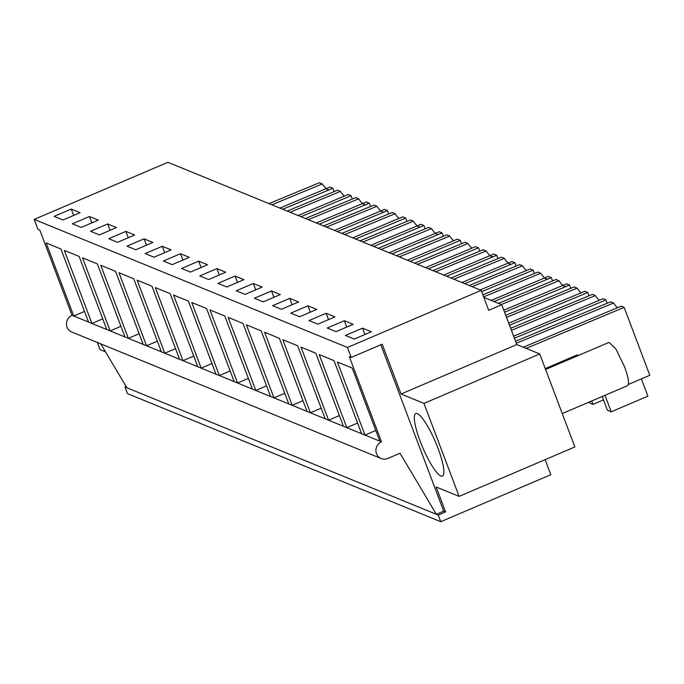 <?xml version="1.0" encoding="UTF-8"?>
<svg xmlns="http://www.w3.org/2000/svg" width="684" height="684" viewBox="0 0 684 684"><rect width="100%" height="100%" fill="white"/><g stroke="black" fill="none" stroke-linecap="round" stroke-linejoin="round"><path stroke-width="1.03" d="M501.731 304.722L488.692 310.297L481.16 290.367L347.455 347.463L351.217 357.433L382.202 344.197L401.029 394.018L516.796 344.582L501.731 304.722L483.819 297.403M351.217 357.433L349.336 356.655L381.527 441.847L379.825 441.154L352.217 368.086L337.4 362.024L365.017 435.101L361.622 433.716L334.014 360.639L319.197 354.586L346.814 427.654L343.419 426.269L315.803 353.201L300.994 347.139L328.602 420.215L325.216 418.83L297.6 345.753L282.791 339.7L310.399 412.768L308.775 412.11L307.005 411.383L279.397 338.315L264.588 332.253L292.196 405.33L288.802 403.945L261.194 330.868L246.377 324.814L273.993 397.883L272.36 397.224L270.599 396.498L242.991 323.429L228.174 317.367L255.79 390.444L252.396 389.059L224.779 315.982L209.971 309.929L237.579 383.006L234.193 381.612L206.577 308.544L191.768 302.482L219.376 375.559L215.982 374.174L188.374 301.097L173.556 295.043L201.173 368.12L199.54 367.453L197.779 366.727L170.171 293.658L155.353 287.596L182.97 360.673L179.576 359.288L151.959 286.211L137.151 280.158L164.767 353.235L163.134 352.568L161.373 351.841L133.756 278.773L118.948 272.719L146.556 345.788L143.17 344.403L115.553 271.326L100.745 265.272L128.353 338.349L124.958 336.956L97.35 263.887L82.533 257.834L110.15 330.902L106.755 329.517L79.147 256.44L64.33 250.387L91.947 323.464L90.314 322.797L88.552 322.07L60.936 249.002L46.127 242.948L73.735 316.017L72.042 315.324L39.852 230.132L37.962 229.362L34.2 219.402L167.905 162.296L481.16 290.367M516.796 344.582L539.727 353.953L574.868 446.951L459.101 496.387L423.96 403.398L539.727 353.953M34.2 219.402L347.455 347.463M362.537 328.149L345.42 335.459L354.252 339.067L371.378 331.757L362.537 328.149L364.94 334.51M125.873 231.389L108.756 238.699L117.597 242.316L134.714 235.005L125.873 231.389L128.276 237.75M99.394 234.877L116.511 227.558L107.67 223.95L90.553 231.26L99.394 234.877M236.185 290.803L245.026 294.411L262.152 287.1L253.311 283.492L236.185 290.803M280.354 294.548L271.514 290.931L254.397 298.241L263.229 301.858L280.354 294.548M199.779 275.917L208.62 279.534L225.737 272.215L216.896 268.607L199.779 275.917M243.94 279.662L235.108 276.045L217.982 283.356L226.823 286.972L243.94 279.662M309.006 320.574L317.846 324.182L334.963 316.872L326.131 313.263L309.006 320.574M327.208 328.012L336.049 331.629L353.175 324.319L344.334 320.702L327.208 328.012M298.557 301.986L289.717 298.378L272.6 305.688L281.44 309.296L298.557 301.986M290.803 313.127L299.643 316.743L316.76 309.433L307.92 305.816L290.803 313.127M162.288 246.274L145.162 253.584L154.003 257.201L171.128 249.891L162.288 246.274L164.69 252.635M135.8 249.763L152.917 242.444L144.076 238.836L126.959 246.146L135.8 249.763M198.693 261.16L181.576 268.47L190.417 272.087L207.534 264.776L198.693 261.16L201.096 267.521M172.206 264.648L189.331 257.329L180.49 253.721L163.365 261.031L172.206 264.648M81.182 227.43L98.308 220.12L89.467 216.503L72.342 223.813L81.182 227.43M71.264 209.065L54.139 216.375L62.979 219.992L80.105 212.681L71.264 209.065L73.667 215.426M401.029 394.018L423.96 403.398M381.527 441.847A9.054 8.678 112.2 0 0 381.236 458.536A9.054 8.678 112.2 0 0 387.802 458.46L400.029 453.236L436.349 514.283L443.694 511.153L445.575 511.923L436.17 487.017L459.101 496.387M443.694 511.153L380.826 344.787M438.068 448.473A33.961 6.943 66.9 0 1 442.445 476.047A33.961 6.943 66.9 0 1 420.147 441.154A33.961 6.943 66.9 0 1 415.769 413.581A33.961 6.943 66.9 0 1 438.068 448.473M526.141 348.404L624.133 307.355L649.8 375.277L628.322 384.493M578.39 355.458L577.116 354.936L545.268 368.608M624.133 307.355L621.2 306.158L523.303 347.241M617.498 307.706A26.129 5.344 66.9 0 1 613.548 303.029L516.3 343.274M613.548 303.029L610.615 301.824L515.539 341.256M97.282 342.445L99.975 349.567L105.49 351.824M334.117 191.605L332.86 188.271L282.766 209.261M332.86 188.271L329.919 187.074L279.884 208.081M328.824 189.605A26.129 5.344 66.9 0 1 322.275 183.945L271.864 204.798M322.275 183.945L319.334 182.748L268.983 203.627M607.187 303.243L605.93 299.917L514.402 338.255M510.64 328.294L592.412 294.385L595.345 295.582L511.41 330.321M588.984 295.804L587.727 292.47L509.486 325.242M505.741 315.333L574.201 286.938L577.142 288.144L506.511 317.367M570.781 288.357L569.524 285.031L504.57 312.229M498.431 303.371L555.998 279.499L558.939 280.697L501.304 304.551M552.578 280.919L551.313 277.584L494.036 301.576M482.853 294.838L537.795 272.061L540.728 273.258L483.622 296.882M534.375 273.48L533.11 270.146L481.664 291.692M469.241 285.493L519.592 264.614L522.525 265.811L472.114 286.673M516.163 266.033L514.907 262.699L464.812 283.68M451.03 278.055L501.381 257.175L504.322 258.372L453.911 279.226M497.961 258.595L496.704 255.26L446.609 276.242M432.827 270.608L483.178 249.728L486.119 250.934L435.708 271.787M479.758 251.148L478.501 247.813L428.398 268.795M414.624 263.169L464.975 242.29L467.916 243.487L417.505 264.34M461.555 243.709L460.289 240.375L410.195 261.356M396.421 255.722L446.772 234.843L449.704 236.048L399.302 256.902M443.343 236.262L442.086 232.928L391.992 253.909M378.218 248.283L428.569 227.404L431.501 228.601L381.091 249.455M425.14 228.824L423.883 225.489L373.789 246.471M360.006 240.836L410.357 219.957L413.298 221.163L362.888 242.016M406.937 221.377L405.68 218.042L355.586 239.024M341.803 233.398L392.154 212.519L395.096 213.716L344.685 234.569M388.734 213.938L387.477 210.604L337.374 231.585M323.6 225.951L373.951 205.072L376.884 206.277L326.482 227.131M370.531 206.491L369.266 203.157L319.171 224.147M305.397 218.512L355.748 197.633L358.681 198.83L308.27 219.684M352.32 199.053L351.063 195.718L300.969 216.7M287.186 211.065L337.545 190.186L340.478 191.392L290.067 212.245M107.67 223.95L110.073 230.311M253.311 283.492L255.713 289.854M271.514 290.931L273.916 297.292M216.896 268.607L219.308 274.968M235.108 276.045L237.51 282.406M326.131 313.263L328.534 319.625M344.334 320.702L346.737 327.063M289.717 298.378L292.119 304.739M307.92 305.816L310.331 312.178M144.076 238.836L146.487 245.197M180.49 253.721L182.893 260.082M89.467 216.503L91.87 222.864M72.042 315.324A9.054 8.678 112.2 0 0 71.752 332.014L381.236 458.536M106.755 329.517L91.947 323.464L102.728 318.855M124.958 336.956L110.15 330.902L120.931 326.302M143.17 344.403L128.353 338.349L139.134 333.741M161.373 351.841L146.556 345.788L157.346 341.179M179.576 359.288L164.767 353.235L175.549 348.626M197.779 366.727L182.97 360.673L193.752 356.065M215.982 374.174L201.173 368.12L211.954 363.512M234.193 381.612L219.376 375.559L230.157 370.95M252.396 389.059L237.579 383.006L248.369 378.397M270.599 396.498L255.79 390.444L266.572 385.836M288.802 403.945L273.993 397.883L284.775 393.283M307.005 411.383L292.196 405.33L302.978 400.721M325.216 418.83L310.399 412.768L321.189 408.168M343.419 426.269L328.602 420.215L339.392 415.607M361.622 433.716L346.814 427.654L357.595 423.054M379.825 441.154L365.017 435.101L375.798 430.493M126.873 387.76L438.239 515.052L440.752 521.704L127.498 393.633L124.984 386.99L126.873 387.76L100.753 343.864M88.552 322.07L73.735 316.017L84.525 311.417M438.239 515.052L445.575 511.923M440.752 521.704L550.817 474.696L545.131 459.657M351.063 195.718L348.13 194.512L298.087 215.52M344.428 196.069A26.129 5.344 66.9 0 1 340.478 191.392M369.266 203.157L366.333 201.96L316.29 222.967M365.239 204.49A26.129 5.344 66.9 0 1 358.681 198.83M387.477 210.604L384.536 209.398L334.502 230.405M383.442 211.937A26.129 5.344 66.9 0 1 376.884 206.277M405.68 218.042L402.739 216.845L352.705 237.852M399.037 218.401A26.129 5.344 66.9 0 1 395.096 213.716M423.883 225.489L420.942 224.284L370.908 245.291M419.856 226.823A26.129 5.344 66.9 0 1 413.298 221.163M442.086 232.928L439.154 231.731L389.111 252.738M438.059 234.261A26.129 5.344 66.9 0 1 431.501 228.601M460.289 240.375L457.357 239.169L407.313 260.176M453.654 240.725A26.129 5.344 66.9 0 1 449.704 236.048M478.501 247.813L475.56 246.616L425.525 267.624M471.857 248.172A26.129 5.344 66.9 0 1 467.916 243.487M496.704 255.26L493.762 254.055L443.728 275.062M492.668 256.594A26.129 5.344 66.9 0 1 486.119 250.934M514.907 262.699L511.965 261.502L461.931 282.509M510.88 264.033A26.129 5.344 66.9 0 1 504.322 258.372M533.11 270.146L530.177 268.94L480.134 289.948M526.475 270.496A26.129 5.344 66.9 0 1 522.525 265.811M551.313 277.584L548.38 276.387L491.163 300.404M547.285 278.918A26.129 5.344 66.9 0 1 540.728 273.258M569.524 285.031L566.583 283.826L503.8 310.185M565.488 286.365A26.129 5.344 66.9 0 1 558.939 280.697M587.727 292.47L584.786 291.273L508.716 323.199M581.084 292.82A26.129 5.344 66.9 0 1 577.142 288.144M605.93 299.917L602.997 298.711L513.633 336.22M599.295 300.267A26.129 5.344 66.9 0 1 595.345 295.582M603.485 399.892L593.011 404.364L589.189 402.799L588.941 402.158M593.011 404.364L591.728 400.969M641.387 378.885L647.902 396.139L611.214 411.811L607.392 410.246L602.202 396.498M611.214 411.811L604.981 395.309M124.984 386.99L126.121 386.503M562.248 413.555L627.502 385.699A23.547 4.814 -113.1 0 0 624.466 366.581L615.848 348.908L609.008 342.385L545.593 369.463"/></g></svg>
